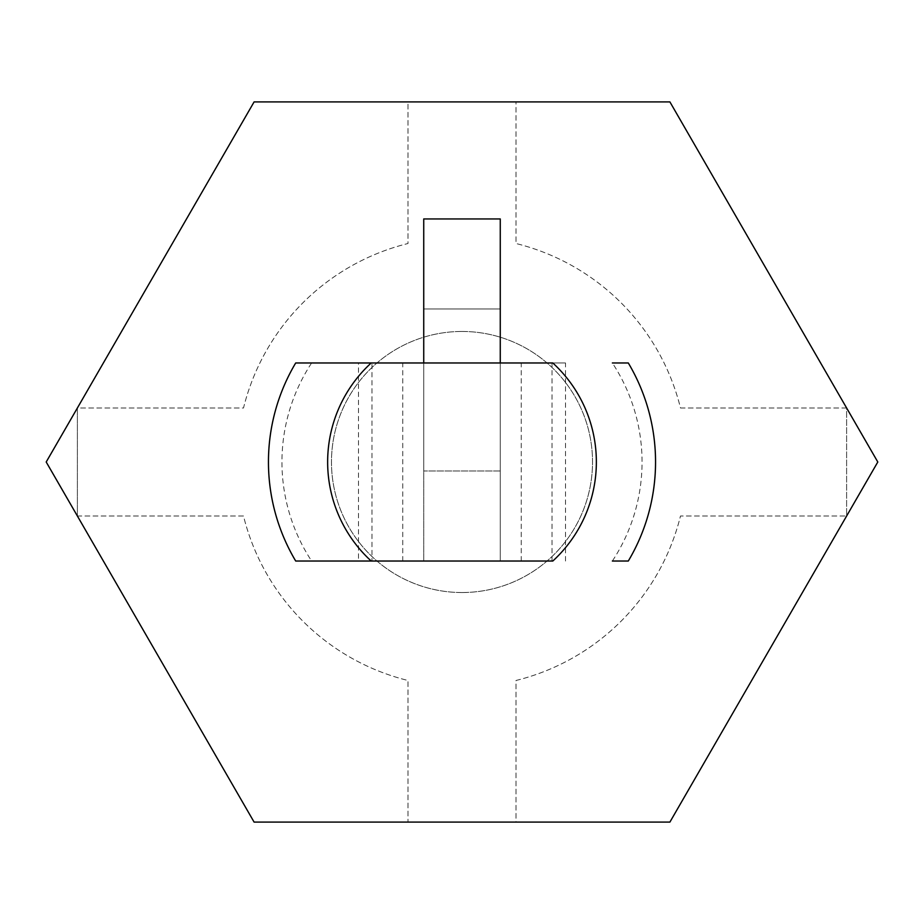 <?xml version="1.0" encoding="UTF-8"?>
<svg xmlns="http://www.w3.org/2000/svg" width="924" height="924" viewBox="0 0 924 924"><rect width="100%" height="100%" fill="white"/><g stroke="black" fill="none" stroke-linecap="round" stroke-linejoin="round"><path stroke-width="0.69" stroke-dasharray="4.62 3.46" d="M371.979 561.03L358.477 561.03L358.477 362.97L371.979 362.97L371.979 561.03L371.194 561.03M552.806 561.03L358.477 561.03M628.297 561.03L612.369 561.03A180.041 180.041 0 0 0 612.369 362.97L628.297 362.97M295.703 362.97L311.631 362.97A180.041 180.041 0 0 0 311.631 561.03L295.703 561.03M680.48 407.981L846.615 407.981L669.9 101.906L516.019 101.906L516.019 243.52A225.063 225.063 0 0 1 680.48 407.981L846.615 407.981L846.615 516.019L877.8 462L846.615 407.981L846.615 516.019L877.8 462L669.9 822.094L254.1 822.094L46.2 462L254.1 822.094L407.981 822.094L407.981 680.48A225.063 225.063 0 0 1 243.52 516.019L77.385 516.019L254.1 822.094L407.981 822.094L407.981 680.48A225.063 225.063 0 0 1 243.52 516.019L77.385 516.019L77.385 407.981L46.2 462L254.1 101.906L46.2 462L77.385 516.019L77.385 407.981L243.52 407.981A225.063 225.063 0 0 1 407.981 243.52L407.981 101.906L254.1 101.906L77.385 407.981L243.52 407.981A225.063 225.063 0 0 1 407.981 243.52L407.981 101.906L669.9 101.906L516.019 101.906L516.019 243.52A225.063 225.063 0 0 1 680.48 407.981M521.252 561.03L521.252 362.97L500.265 362.97L500.265 561.03L500.265 470.997L423.735 470.997L423.735 218.942M500.265 362.97L423.735 362.97L423.735 561.03L423.735 470.997L500.265 470.997L500.265 308.963L423.735 308.963L500.265 308.963L500.265 218.942M402.748 561.03L402.748 362.97L358.477 362.97M423.735 362.97L402.748 362.97M565.523 561.03L565.523 362.97L521.252 362.97M552.021 561.03L552.021 362.97L552.806 362.97M552.021 362.97L565.523 362.97M516.019 822.094L669.9 822.094L846.615 516.019L680.48 516.019A225.063 225.063 0 0 1 516.019 680.48L516.019 822.094L669.9 822.094L846.615 516.019L680.48 516.019A225.063 225.063 0 0 1 516.019 680.48L516.019 822.094M371.194 362.97L371.979 362.97M462 592.538A130.538 130.538 0 0 0 592.538 462A130.538 130.538 0 0 0 462 331.462A130.538 130.538 0 0 0 331.462 462A130.538 130.538 0 0 0 462 592.538M462 331.462A130.538 130.538 0 0 0 348.96 527.269A130.538 130.538 0 0 0 575.04 527.269A130.538 130.538 0 0 0 462 331.462M877.8 462L669.9 101.906L877.8 462"/><path stroke-width="1.39" d="M311.631 362.97L552.806 362.97A134.361 134.361 0 0 1 552.806 561.03L311.631 561.03M612.369 362.97L628.297 362.97A193.555 193.555 0 0 1 628.297 561.03L612.369 561.03M295.703 561.03L371.194 561.03A134.361 134.361 0 0 1 371.194 362.97L295.703 362.97A193.555 193.555 0 0 0 295.703 561.03M877.8 462L669.9 822.094L254.1 822.094L46.2 462L254.1 101.906L669.9 101.906L877.8 462M500.265 362.97L500.265 218.942L423.735 218.942L423.735 362.97"/></g></svg>
